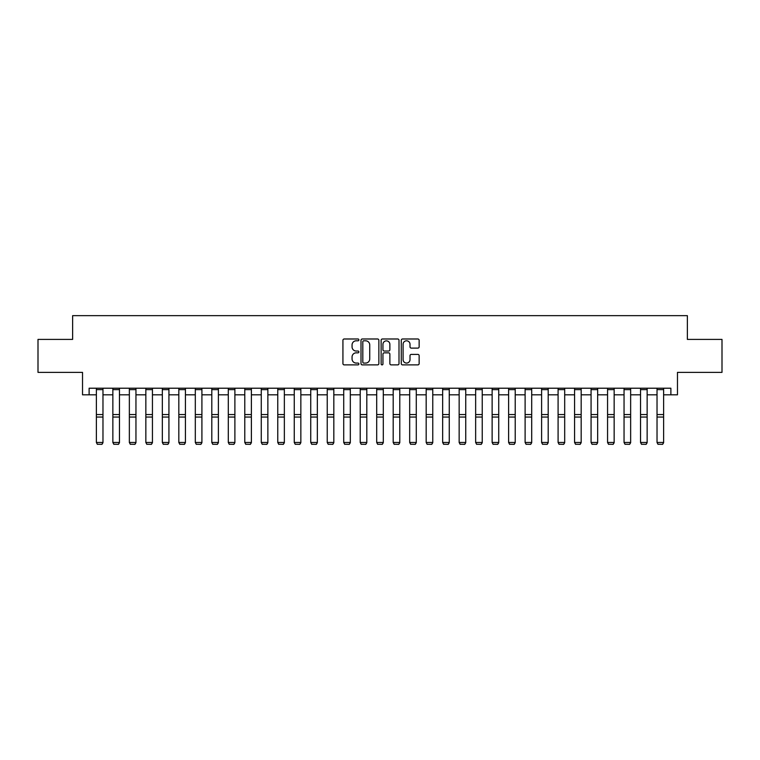 <?xml version="1.0" encoding="UTF-8"?>
<svg xmlns="http://www.w3.org/2000/svg" width="760" height="760" viewBox="0 0 760 760"><rect width="100%" height="100%" fill="white"/><g stroke="black" fill="none" stroke-linecap="round" stroke-linejoin="round"><path stroke-width="1.14" d="M358.891 339.891A0.902 0.902 0 0 0 357.988 338.988L344.233 338.988A1.292 1.292 0 0 0 342.931 340.28L342.931 363.594A1.292 1.292 0 0 0 344.233 364.885L357.988 364.885A0.902 0.902 0 0 0 358.891 363.983A0.902 0.902 0 0 0 357.988 363.071L356.202 363.071A4.142 4.142 0 0 1 352.06 358.929L352.06 356.991A4.142 4.142 0 0 1 356.202 352.839L357.988 352.839A0.902 0.902 0 0 0 358.891 351.937A0.902 0.902 0 0 0 357.988 351.034L356.202 351.034A4.142 4.142 0 0 1 352.06 346.883L352.06 344.945A4.142 4.142 0 0 1 356.202 340.803L357.988 340.803A0.902 0.902 0 0 0 358.891 339.891M417.838 348.118A1.292 1.292 0 0 0 419.14 346.826L419.14 340.28A1.292 1.292 0 0 0 417.838 338.988L402.562 338.988A1.292 1.292 0 0 0 401.27 340.28L401.27 363.594A1.292 1.292 0 0 0 402.562 364.885L417.838 364.885A1.292 1.292 0 0 0 419.14 363.594L419.14 355.69A1.292 1.292 0 0 0 417.838 354.397L411.302 354.397A1.292 1.292 0 0 0 410.01 355.69L410.01 359.613A3.467 3.467 0 0 1 406.543 363.071A3.467 3.467 0 0 1 403.085 359.613L403.085 344.261A3.467 3.467 0 0 1 406.543 340.803A3.467 3.467 0 0 1 410.01 344.261L410.01 346.826A1.292 1.292 0 0 0 411.302 348.118L417.838 348.118M89.12 394.81L89.12 388.217L670.88 388.217L670.88 394.81L677.473 394.81L677.473 372.381L722 372.381L722 339.406L687.372 339.406L687.372 315.656L72.627 315.656L72.627 339.406L38 339.406L38 372.381L82.526 372.381L82.526 394.81L96.377 394.81M378.869 340.28A1.292 1.292 0 0 0 377.568 338.988L362.292 338.988A1.292 1.292 0 0 0 361 340.28L361 363.594A1.292 1.292 0 0 0 362.292 364.885L377.568 364.885A1.292 1.292 0 0 0 378.869 363.594L378.869 340.28M382.432 338.988L397.708 338.988A1.292 1.292 0 0 1 399 340.28L399 363.594A1.292 1.292 0 0 1 397.708 364.885L391.172 364.885A1.292 1.292 0 0 1 389.87 363.594L389.87 354.141A1.292 1.292 0 0 0 388.578 352.839L384.237 352.839A1.292 1.292 0 0 0 382.945 354.141L382.945 363.983A0.902 0.902 0 0 1 382.042 364.885A0.902 0.902 0 0 1 381.13 363.983L381.13 340.28A1.292 1.292 0 0 1 382.432 338.988M102.971 394.81L112.86 394.81M119.462 394.81L129.352 394.81M135.954 394.81L145.844 394.81M152.437 394.81L162.336 394.81M168.929 394.81L178.828 394.81M185.421 394.81L195.31 394.81M201.913 394.81L211.802 394.81M218.395 394.81L228.294 394.81M234.887 394.81L244.786 394.81M251.38 394.81L261.269 394.81M267.872 394.81L277.761 394.81M284.354 394.81L294.253 394.81M300.846 394.81L310.745 394.81M317.338 394.81L327.237 394.81M333.83 394.81L343.719 394.81M350.322 394.81L360.212 394.81M366.805 394.81L376.703 394.81M383.296 394.81L393.195 394.81M399.788 394.81L409.678 394.81M416.28 394.81L426.17 394.81M432.763 394.81L442.662 394.81M449.255 394.81L459.154 394.81M465.747 394.81L475.646 394.81M482.239 394.81L492.128 394.81M498.731 394.81L508.62 394.81M515.214 394.81L525.112 394.81M531.706 394.81L541.605 394.81M548.197 394.81L558.087 394.81M564.689 394.81L574.579 394.81M581.172 394.81L591.071 394.81M597.664 394.81L607.563 394.81M614.156 394.81L624.045 394.81M630.648 394.81L640.538 394.81M647.14 394.81L657.029 394.81M663.622 394.81L670.88 394.81M363.717 340.803A0.902 0.902 0 0 0 362.815 341.705L362.815 362.168A0.902 0.902 0 0 0 363.717 363.071L365.598 363.071A4.142 4.142 0 0 0 369.74 358.929L369.74 344.945A4.142 4.142 0 0 0 365.598 340.803L363.717 340.803M389.87 344.327A3.467 3.467 0 0 0 386.412 340.869A3.467 3.467 0 0 0 382.945 344.327L382.945 349.733A1.292 1.292 0 0 0 384.237 351.034L388.578 351.034A1.292 1.292 0 0 0 389.87 349.733L389.87 344.327M102.971 388.217L102.971 442.7L101.982 444.344L97.365 444.248L101.982 444.344M97.365 444.344L96.377 442.462L102.971 442.462L101.982 444.248M96.377 388.217L96.377 442.462L97.365 444.248M119.462 388.217L119.462 442.7L118.474 444.344L113.857 444.248L118.474 444.344M113.857 444.344L112.86 442.462L119.462 442.462L118.474 444.248M112.86 388.217L112.86 442.462L113.857 444.248M135.954 388.217L135.954 442.7L134.957 444.344L130.34 444.248L134.957 444.344M130.34 444.344L129.352 442.462L135.954 442.462L134.957 444.248M129.352 388.217L129.352 442.462L130.34 444.248M152.437 388.217L152.437 442.7L151.449 444.344L146.832 444.248L151.449 444.344M146.832 444.344L145.844 442.462L152.437 442.462L151.449 444.248M145.844 388.217L145.844 442.462L146.832 444.248M168.929 388.217L168.929 442.7L167.941 444.344L163.324 444.248L167.941 444.344M163.324 444.344L162.336 442.462L168.929 442.462L167.941 444.248M162.336 388.217L162.336 442.462L163.324 444.248M185.421 388.217L185.421 442.7L184.433 444.344L179.816 444.248L184.433 444.344M179.816 444.344L178.828 442.462L185.421 442.462L184.433 444.248M178.828 388.217L178.828 442.462L179.816 444.248M201.913 388.217L201.913 442.7L200.916 444.344L196.298 444.248L200.916 444.344M196.298 444.344L195.31 442.462L201.913 442.462L200.916 444.248M195.31 388.217L195.31 442.462L196.298 444.248M218.395 388.217L218.395 442.7L217.407 444.344L212.791 444.248L217.407 444.344M212.791 444.344L211.802 442.462L218.395 442.462L217.407 444.248M211.802 388.217L211.802 442.462L212.791 444.248M234.887 388.217L234.887 442.7L233.899 444.344L229.282 444.248L233.899 444.344M229.282 444.344L228.294 442.462L234.887 442.462L233.899 444.248M228.294 388.217L228.294 442.462L229.282 444.248M251.38 388.217L251.38 442.7L250.391 444.344L245.774 444.248L250.391 444.344M245.774 444.344L244.786 442.462L251.38 442.462L250.391 444.248M244.786 388.217L244.786 442.462L245.774 444.248M267.872 388.217L267.872 442.7L266.883 444.344L262.267 444.248L266.883 444.344M262.267 444.344L261.269 442.462L267.872 442.462L266.883 444.248M261.269 388.217L261.269 442.462L262.267 444.248M284.354 388.217L284.354 442.7L283.366 444.344L278.749 444.248L283.366 444.344M278.749 444.344L277.761 442.462L284.354 442.462L283.366 444.248M277.761 388.217L277.761 442.462L278.749 444.248M300.846 388.217L300.846 442.7L299.858 444.344L295.241 444.248L299.858 444.344M295.241 444.344L294.253 442.462L300.846 442.462L299.858 444.248M294.253 388.217L294.253 442.462L295.241 444.248M317.338 388.217L317.338 442.7L316.35 444.344L311.733 444.248L316.35 444.344M311.733 444.344L310.745 442.462L317.338 442.462L316.35 444.248M310.745 388.217L310.745 442.462L311.733 444.248M333.83 388.217L333.83 442.7L332.842 444.344L328.225 444.248L332.842 444.344M328.225 444.344L327.237 442.462L333.83 442.462L332.842 444.248M327.237 388.217L327.237 442.462L328.225 444.248M350.322 388.217L350.322 442.7L349.324 444.344L344.707 444.248L349.324 444.344M344.707 444.344L343.719 442.462L350.322 442.462L349.324 444.248M343.719 388.217L343.719 442.462L344.707 444.248M366.805 388.217L366.805 442.7L365.816 444.344L361.199 444.248L365.816 444.344M361.199 444.344L360.212 442.462L366.805 442.462L365.816 444.248M360.212 388.217L360.212 442.462L361.199 444.248M383.296 388.217L383.296 442.7L382.308 444.344L377.691 444.248L382.308 444.344M377.691 444.344L376.703 442.462L383.296 442.462L382.308 444.248M376.703 388.217L376.703 442.462L377.691 444.248M399.788 388.217L399.788 442.7L398.8 444.344L394.183 444.248L398.8 444.344M394.183 444.344L393.195 442.462L399.788 442.462L398.8 444.248M393.195 388.217L393.195 442.462L394.183 444.248M416.28 388.217L416.28 442.7L415.292 444.344L410.675 444.248L415.292 444.344M410.675 444.344L409.678 442.462L416.28 442.462L415.292 444.248M409.678 388.217L409.678 442.462L410.675 444.248M432.763 388.217L432.763 442.7L431.775 444.344L427.158 444.248L431.775 444.344M427.158 444.344L426.17 442.462L432.763 442.462L431.775 444.248M426.17 388.217L426.17 442.462L427.158 444.248M449.255 388.217L449.255 442.7L448.267 444.344L443.65 444.248L448.267 444.344M443.65 444.344L442.662 442.462L449.255 442.462L448.267 444.248M442.662 388.217L442.662 442.462L443.65 444.248M465.747 388.217L465.747 442.7L464.759 444.344L460.142 444.248L464.759 444.344M460.142 444.344L459.154 442.462L465.747 442.462L464.759 444.248M459.154 388.217L459.154 442.462L460.142 444.248M482.239 388.217L482.239 442.7L481.251 444.344L476.634 444.248L481.251 444.344M476.634 444.344L475.646 442.462L482.239 442.462L481.251 444.248M475.646 388.217L475.646 442.462L476.634 444.248M498.731 388.217L498.731 442.7L497.733 444.344L493.117 444.248L497.733 444.344M493.117 444.344L492.128 442.462L498.731 442.462L497.733 444.248M492.128 388.217L492.128 442.462L493.117 444.248M515.214 388.217L515.214 442.7L514.225 444.344L509.608 444.248L514.225 444.344M509.608 444.344L508.62 442.462L515.214 442.462L514.225 444.248M508.62 388.217L508.62 442.462L509.608 444.248M531.706 388.217L531.706 442.7L530.717 444.344L526.1 444.248L530.717 444.344M526.1 444.344L525.112 442.462L531.706 442.462L530.717 444.248M525.112 388.217L525.112 442.462L526.1 444.248M548.197 388.217L548.197 442.7L547.209 444.344L542.592 444.248L547.209 444.344M542.592 444.344L541.605 442.462L548.197 442.462L547.209 444.248M541.605 388.217L541.605 442.462L542.592 444.248M564.689 388.217L564.689 442.7L563.702 444.344L559.084 444.248L563.702 444.344M559.084 444.344L558.087 442.462L564.689 442.462L563.702 444.248M558.087 388.217L558.087 442.462L559.084 444.248M581.172 388.217L581.172 442.7L580.184 444.344L575.567 444.248L580.184 444.344M575.567 444.344L574.579 442.462L581.172 442.462L580.184 444.248M574.579 388.217L574.579 442.462L575.567 444.248M597.664 388.217L597.664 442.7L596.676 444.344L592.059 444.248L596.676 444.344M592.059 444.344L591.071 442.462L597.664 442.462L596.676 444.248M591.071 388.217L591.071 442.462L592.059 444.248M614.156 388.217L614.156 442.7L613.168 444.344L608.551 444.248L613.168 444.344M608.551 444.344L607.563 442.462L614.156 442.462L613.168 444.248M607.563 388.217L607.563 442.462L608.551 444.248M630.648 388.217L630.648 442.7L629.66 444.344L625.043 444.248L629.66 444.344M625.043 444.344L624.045 442.462L630.648 442.462L629.66 444.248M624.045 388.217L624.045 442.462L625.043 444.248M647.14 388.217L647.14 442.7L646.142 444.344L641.525 444.248L646.142 444.344M641.525 444.344L640.538 442.462L647.14 442.462L646.142 444.248M640.538 388.217L640.538 442.462L641.525 444.248M663.622 388.217L663.622 442.7L662.635 444.344L658.017 444.248L662.635 444.344M658.017 444.344L657.029 442.462L663.622 442.462L662.635 444.248M657.029 388.217L657.029 442.462L658.017 444.248M102.971 414.551L96.377 414.551M102.971 417.05L96.377 417.05M102.971 389.633L96.377 389.633M119.462 414.551L112.86 414.551M119.462 417.05L112.86 417.05M119.462 389.633L112.86 389.633M135.954 414.551L129.352 414.551M135.954 417.05L129.352 417.05M135.954 389.633L129.352 389.633M152.437 414.551L145.844 414.551M152.437 417.05L145.844 417.05M152.437 389.633L145.844 389.633M168.929 414.551L162.336 414.551M168.929 417.05L162.336 417.05M168.929 389.633L162.336 389.633M185.421 414.551L178.828 414.551M185.421 417.05L178.828 417.05M185.421 389.633L178.828 389.633M201.913 414.551L195.31 414.551M201.913 417.05L195.31 417.05M201.913 389.633L195.31 389.633M218.395 414.551L211.802 414.551M218.395 417.05L211.802 417.05M218.395 389.633L211.802 389.633M234.887 414.551L228.294 414.551M234.887 417.05L228.294 417.05M234.887 389.633L228.294 389.633M251.38 414.551L244.786 414.551M251.38 417.05L244.786 417.05M251.38 389.633L244.786 389.633M267.872 414.551L261.269 414.551M267.872 417.05L261.269 417.05M267.872 389.633L261.269 389.633M284.354 414.551L277.761 414.551M284.354 417.05L277.761 417.05M284.354 389.633L277.761 389.633M300.846 414.551L294.253 414.551M300.846 417.05L294.253 417.05M300.846 389.633L294.253 389.633M317.338 414.551L310.745 414.551M317.338 417.05L310.745 417.05M317.338 389.633L310.745 389.633M333.83 414.551L327.237 414.551M333.83 417.05L327.237 417.05M333.83 389.633L327.237 389.633M350.322 414.551L343.719 414.551M350.322 417.05L343.719 417.05M350.322 389.633L343.719 389.633M366.805 414.551L360.212 414.551M366.805 417.05L360.212 417.05M366.805 389.633L360.212 389.633M383.296 414.551L376.703 414.551M383.296 417.05L376.703 417.05M383.296 389.633L376.703 389.633M399.788 414.551L393.195 414.551M399.788 417.05L393.195 417.05M399.788 389.633L393.195 389.633M416.28 414.551L409.678 414.551M416.28 417.05L409.678 417.05M416.28 389.633L409.678 389.633M432.763 414.551L426.17 414.551M432.763 417.05L426.17 417.05M432.763 389.633L426.17 389.633M449.255 414.551L442.662 414.551M449.255 417.05L442.662 417.05M449.255 389.633L442.662 389.633M465.747 414.551L459.154 414.551M465.747 417.05L459.154 417.05M465.747 389.633L459.154 389.633M482.239 414.551L475.646 414.551M482.239 417.05L475.646 417.05M482.239 389.633L475.646 389.633M498.731 414.551L492.128 414.551M498.731 417.05L492.128 417.05M498.731 389.633L492.128 389.633M515.214 414.551L508.62 414.551M515.214 417.05L508.62 417.05M515.214 389.633L508.62 389.633M531.706 414.551L525.112 414.551M531.706 417.05L525.112 417.05M531.706 389.633L525.112 389.633M548.197 414.551L541.605 414.551M548.197 417.05L541.605 417.05M548.197 389.633L541.605 389.633M564.689 414.551L558.087 414.551M564.689 417.05L558.087 417.05M564.689 389.633L558.087 389.633M581.172 414.551L574.579 414.551M581.172 417.05L574.579 417.05M581.172 389.633L574.579 389.633M597.664 414.551L591.071 414.551M597.664 417.05L591.071 417.05M597.664 389.633L591.071 389.633M614.156 414.551L607.563 414.551M614.156 417.05L607.563 417.05M614.156 389.633L607.563 389.633M630.648 414.551L624.045 414.551M630.648 417.05L624.045 417.05M630.648 389.633L624.045 389.633M647.14 414.551L640.538 414.551M647.14 417.05L640.538 417.05M647.14 389.633L640.538 389.633M663.622 414.551L657.029 414.551M663.622 417.05L657.029 417.05M663.622 389.633L657.029 389.633"/></g></svg>
